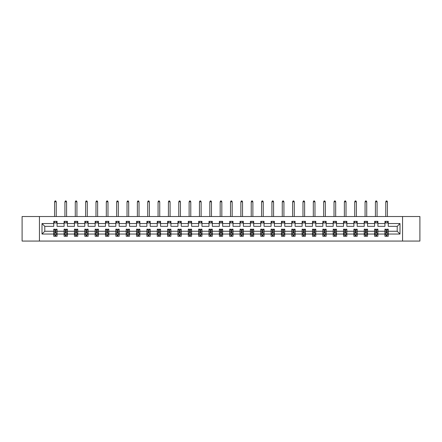 <?xml version="1.0" encoding="UTF-8"?>
<svg xmlns="http://www.w3.org/2000/svg" width="442" height="442" viewBox="0 0 442 442"><rect width="100%" height="100%" fill="white"/><g stroke="black" fill="none" stroke-linecap="round" stroke-linejoin="round"><path stroke-width="0.66" d="M402.552 216.519L22.1 216.519L22.1 241.067L419.9 241.067L419.9 216.519L402.552 216.519L402.552 241.067M388.253 234.039L388.253 231.249L397.209 231.249L399.999 234.039L388.253 234.039L388.253 236.26L386.993 236.26L386.993 234.569M39.449 241.067L39.449 216.519M384.938 234.039L377.904 234.039L377.904 231.249L384.938 231.249L384.938 236.26L388.253 236.26L388.253 234.487L387.628 234.487M377.904 234.039L377.904 236.26L376.645 236.26L376.645 234.569M374.589 234.039L367.556 234.039L367.556 231.249L374.589 231.249L374.589 236.26L377.904 236.26L377.904 234.487L377.28 234.487M367.556 234.039L367.556 236.26L366.296 236.26L366.296 234.569M364.236 234.039L357.202 234.039L357.202 231.249L364.236 231.249L364.236 236.26L367.556 236.26L367.556 234.487L366.932 234.487M357.202 234.039L357.202 236.26L355.943 236.26L355.943 234.569M353.887 234.039L346.854 234.039L346.854 231.249L353.887 231.249L353.887 236.26L357.202 236.26L357.202 234.487L356.583 234.487M346.854 234.039L346.854 236.26L345.594 236.26L345.594 234.569M343.539 234.039L336.506 234.039L336.506 231.249L343.539 231.249L343.539 236.26L346.854 236.26L346.854 234.487L346.23 234.487M336.506 234.039L336.506 236.26L335.246 236.26L335.246 234.569M333.191 234.039L326.157 234.039L326.157 231.249L333.191 231.249L333.191 236.26L336.506 236.26L336.506 234.487L335.881 234.487M326.157 234.039L326.157 236.26L324.898 236.26L324.898 234.569M322.837 234.039L315.803 234.039L315.803 231.249L322.837 231.249L322.837 236.26L326.157 236.26L326.157 234.487L325.533 234.487M315.803 234.039L315.803 236.26L314.544 236.26L314.544 234.569M312.488 234.039L305.455 234.039L305.455 231.249L312.488 231.249L312.488 236.26L315.803 236.26L315.803 234.487L315.185 234.487M305.455 234.039L305.455 236.26L304.195 236.26L304.195 234.569M302.14 234.039L295.107 234.039L295.107 231.249L302.14 231.249L302.14 236.26L305.455 236.26L305.455 234.487L304.831 234.487M295.107 234.039L295.107 236.26L293.847 236.26L293.847 234.569M291.792 234.039L284.758 234.039L284.758 231.249L291.792 231.249L291.792 236.26L295.107 236.26L295.107 234.487L294.483 234.487M284.758 234.039L284.758 236.26L283.499 236.26L283.499 234.569M281.438 234.039L274.405 234.039L274.405 231.249L281.438 231.249L281.438 236.26L284.758 236.26L284.758 234.487L284.134 234.487M274.405 234.039L274.405 236.26L273.145 236.26L273.145 234.569M271.09 234.039L264.056 234.039L264.056 231.249L271.09 231.249L271.09 236.26L274.405 236.26L274.405 234.487L273.786 234.487M264.056 234.039L264.056 236.26L262.797 236.26L262.797 234.569M260.741 234.039L253.708 234.039L253.708 231.249L260.741 231.249L260.741 236.26L264.056 236.26L264.056 234.487L263.432 234.487M253.708 234.039L253.708 236.26L252.448 236.26L252.448 234.569M250.393 234.039L243.36 234.039L243.36 231.249L250.393 231.249L250.393 236.26L253.708 236.26L253.708 234.487L253.084 234.487M243.36 234.039L243.36 236.26L242.1 236.26L242.1 234.569M240.039 234.039L233.006 234.039L233.006 231.249L240.039 231.249L240.039 236.26L243.36 236.26L243.36 234.487L242.735 234.487M233.006 234.039L233.006 236.26L231.746 236.26L231.746 234.569M229.691 234.039L222.657 234.039L222.657 231.249L229.691 231.249L229.691 236.26L233.006 236.26L233.006 234.487L232.387 234.487M222.657 234.039L222.657 236.26L221.398 236.26L221.398 234.569M219.343 234.039L212.309 234.039L212.309 231.249L219.343 231.249L219.343 236.26L222.657 236.26L222.657 234.487L222.033 234.487M212.309 234.039L212.309 236.26L211.049 236.26L211.049 234.569M208.994 234.039L201.961 234.039L201.961 231.249L208.994 231.249L208.994 236.26L212.309 236.26L212.309 234.487L211.685 234.487M201.961 234.039L201.961 236.26L200.701 236.26L200.701 234.569M198.64 234.039L191.607 234.039L191.607 231.249L198.64 231.249L198.64 236.26L201.961 236.26L201.961 234.487L201.337 234.487M191.607 234.039L191.607 236.26L190.347 236.26L190.347 234.569M188.292 234.039L181.259 234.039L181.259 231.249L188.292 231.249L188.292 236.26L191.607 236.26L191.607 234.487L190.988 234.487M181.259 234.039L181.259 236.26L179.999 236.26L179.999 234.569M177.944 234.039L170.91 234.039L170.91 231.249L177.944 231.249L177.944 236.26L181.259 236.26L181.259 234.487L180.634 234.487M170.91 234.039L170.91 236.26L169.651 236.26L169.651 234.569M167.595 234.039L160.562 234.039L160.562 231.249L167.595 231.249L167.595 236.26L170.91 236.26L170.91 234.487L170.286 234.487M160.562 234.039L160.562 236.26L159.302 236.26L159.302 234.569M157.242 234.039L150.208 234.039L150.208 231.249L157.242 231.249L157.242 236.26L160.562 236.26L160.562 234.487L159.938 234.487M150.208 234.039L150.208 236.26L148.948 236.26L148.948 234.569M146.893 234.039L139.86 234.039L139.86 231.249L146.893 231.249L146.893 236.26L150.208 236.26L150.208 234.487L149.589 234.487M139.86 234.039L139.86 236.26L138.6 236.26L138.6 234.569M136.545 234.039L129.512 234.039L129.512 231.249L136.545 231.249L136.545 236.26L139.86 236.26L139.86 234.487L139.236 234.487M129.512 234.039L129.512 236.26L128.252 236.26L128.252 234.569M126.197 234.039L119.163 234.039L119.163 231.249L126.197 231.249L126.197 236.26L129.512 236.26L129.512 234.487L128.887 234.487M119.163 234.039L119.163 236.26L117.904 236.26L117.904 234.569M115.843 234.039L108.809 234.039L108.809 231.249L115.843 231.249L115.843 236.26L119.163 236.26L119.163 234.487L118.539 234.487M108.809 234.039L108.809 236.26L107.55 236.26L107.55 234.569M105.494 234.039L98.461 234.039L98.461 231.249L105.494 231.249L105.494 236.26L108.809 236.26L108.809 234.487L108.191 234.487M98.461 234.039L98.461 236.26L97.201 236.26L97.201 234.569M95.146 234.039L88.113 234.039L88.113 231.249L95.146 231.249L95.146 236.26L98.461 236.26L98.461 234.487L97.837 234.487M88.113 234.039L88.113 236.26L86.853 236.26L86.853 234.569M84.798 234.039L77.764 234.039L77.764 231.249L84.798 231.249L84.798 236.26L88.113 236.26L88.113 234.487L87.488 234.487M77.764 234.039L77.764 236.26L76.505 236.26L76.505 234.569M74.444 234.039L67.411 234.039L67.411 231.249L74.444 231.249L74.444 236.26L77.764 236.26L77.764 234.487L77.14 234.487M67.411 234.039L67.411 236.26L66.151 236.26L66.151 234.569M64.096 234.039L57.062 234.039L57.062 231.249L64.096 231.249L64.096 236.26L67.411 236.26L67.411 234.487L66.792 234.487M57.062 234.039L57.062 236.26L55.803 236.26L55.803 234.569M53.747 234.039L42.001 234.039L42.001 223.553L53.747 223.553L53.747 226.343L44.791 226.343L44.791 231.249L53.747 231.249L53.747 236.26L57.062 236.26L57.062 234.487L56.438 234.487M57.062 223.553L64.096 223.553L64.096 226.343L57.062 226.343L57.062 221.332L53.747 221.332L53.747 223.553M67.411 223.553L74.444 223.553L74.444 226.343L67.411 226.343L67.411 221.332L64.096 221.332L64.096 223.553M77.764 223.553L84.798 223.553L84.798 226.343L77.764 226.343L77.764 221.332L74.444 221.332L74.444 223.553M88.113 223.553L95.146 223.553L95.146 226.343L88.113 226.343L88.113 221.332L84.798 221.332L84.798 223.553M98.461 223.553L105.494 223.553L105.494 226.343L98.461 226.343L98.461 221.332L95.146 221.332L95.146 223.553M108.809 223.553L115.843 223.553L115.843 226.343L108.809 226.343L108.809 221.332L105.494 221.332L105.494 223.553M119.163 223.553L126.197 223.553L126.197 226.343L119.163 226.343L119.163 221.332L115.843 221.332L115.843 223.553M129.512 223.553L136.545 223.553L136.545 226.343L129.512 226.343L129.512 221.332L126.197 221.332L126.197 223.553M139.86 223.553L146.893 223.553L146.893 226.343L139.86 226.343L139.86 221.332L136.545 221.332L136.545 223.553M150.208 223.553L157.242 223.553L157.242 226.343L150.208 226.343L150.208 221.332L146.893 221.332L146.893 223.553M160.562 223.553L167.595 223.553L167.595 226.343L160.562 226.343L160.562 221.332L157.242 221.332L157.242 223.553M170.91 223.553L177.944 223.553L177.944 226.343L170.91 226.343L170.91 221.332L167.595 221.332L167.595 223.553M181.259 223.553L188.292 223.553L188.292 226.343L181.259 226.343L181.259 221.332L177.944 221.332L177.944 223.553M191.607 223.553L198.64 223.553L198.64 226.343L191.607 226.343L191.607 221.332L188.292 221.332L188.292 223.553M201.961 223.553L208.994 223.553L208.994 226.343L201.961 226.343L201.961 221.332L198.64 221.332L198.64 223.553M212.309 223.553L219.343 223.553L219.343 226.343L212.309 226.343L212.309 221.332L208.994 221.332L208.994 223.553M222.657 223.553L229.691 223.553L229.691 226.343L222.657 226.343L222.657 221.332L219.343 221.332L219.343 223.553M233.006 223.553L240.039 223.553L240.039 226.343L233.006 226.343L233.006 221.332L229.691 221.332L229.691 223.553M243.36 223.553L250.393 223.553L250.393 226.343L243.36 226.343L243.36 221.332L240.039 221.332L240.039 223.553M253.708 223.553L260.741 223.553L260.741 226.343L253.708 226.343L253.708 221.332L250.393 221.332L250.393 223.553M264.056 223.553L271.09 223.553L271.09 226.343L264.056 226.343L264.056 221.332L260.741 221.332L260.741 223.553M274.405 223.553L281.438 223.553L281.438 226.343L274.405 226.343L274.405 221.332L271.09 221.332L271.09 223.553M284.758 223.553L291.792 223.553L291.792 226.343L284.758 226.343L284.758 221.332L281.438 221.332L281.438 223.553M295.107 223.553L302.14 223.553L302.14 226.343L295.107 226.343L295.107 221.332L291.792 221.332L291.792 223.553M305.455 223.553L312.488 223.553L312.488 226.343L305.455 226.343L305.455 221.332L302.14 221.332L302.14 223.553M315.803 223.553L322.837 223.553L322.837 226.343L315.803 226.343L315.803 221.332L312.488 221.332L312.488 223.553M326.157 223.553L333.191 223.553L333.191 226.343L326.157 226.343L326.157 221.332L322.837 221.332L322.837 223.553M336.506 223.553L343.539 223.553L343.539 226.343L336.506 226.343L336.506 221.332L333.191 221.332L333.191 223.553M346.854 223.553L353.887 223.553L353.887 226.343L346.854 226.343L346.854 221.332L343.539 221.332L343.539 223.553M357.202 223.553L364.236 223.553L364.236 226.343L357.202 226.343L357.202 221.332L353.887 221.332L353.887 223.553M367.556 223.553L374.589 223.553L374.589 226.343L367.556 226.343L367.556 221.332L364.236 221.332L364.236 223.553M377.904 223.553L384.938 223.553L384.938 226.343L377.904 226.343L377.904 221.332L374.589 221.332L374.589 223.553M397.209 231.249L397.209 226.343L388.253 226.343L388.253 221.332L384.938 221.332L384.938 223.553M388.253 223.553L399.999 223.553L399.999 234.039M42.001 223.553L44.791 226.343M384.938 222.989L388.253 222.989M374.589 222.989L377.904 222.989M364.236 222.989L367.556 222.989M353.887 222.989L357.202 222.989M343.539 222.989L346.854 222.989M333.191 222.989L336.506 222.989M322.837 222.989L326.157 222.989M312.488 222.989L315.803 222.989M302.14 222.989L305.455 222.989M291.792 222.989L295.107 222.989M281.438 222.989L284.758 222.989M271.09 222.989L274.405 222.989M260.741 222.989L264.056 222.989M250.393 222.989L253.708 222.989M240.039 222.989L243.36 222.989M229.691 222.989L233.006 222.989M219.343 222.989L222.657 222.989M208.994 222.989L212.309 222.989M198.64 222.989L201.961 222.989M188.292 222.989L191.607 222.989M177.944 222.989L181.259 222.989M167.595 222.989L170.91 222.989M157.242 222.989L160.562 222.989M146.893 222.989L150.208 222.989M136.545 222.989L139.86 222.989M126.197 222.989L129.512 222.989M115.843 222.989L119.163 222.989M105.494 222.989L108.809 222.989M95.146 222.989L98.461 222.989M84.798 222.989L88.113 222.989M74.444 222.989L77.764 222.989M64.096 222.989L67.411 222.989M53.747 222.989L57.062 222.989M55.007 234.603L55.803 234.603M65.355 234.603L66.151 234.603M75.704 234.603L76.505 234.603M86.057 234.603L86.853 234.603M96.406 234.603L97.201 234.603M106.754 234.603L107.55 234.603M117.102 234.603L117.904 234.603M127.456 234.603L128.252 234.603M137.805 234.603L138.6 234.603M148.153 234.603L148.948 234.603M158.501 234.603L159.302 234.603M168.855 234.603L169.651 234.603M179.203 234.603L179.999 234.603M189.552 234.603L190.347 234.603M199.9 234.603L200.701 234.603M210.254 234.603L211.049 234.603M220.602 234.603L221.398 234.603M230.951 234.603L231.746 234.603M241.299 234.603L242.1 234.603M251.653 234.603L252.448 234.603M262.001 234.603L262.797 234.603M272.349 234.603L273.145 234.603M282.698 234.603L283.499 234.603M293.052 234.603L293.847 234.603M303.4 234.603L304.195 234.603M313.748 234.603L314.544 234.603M324.096 234.603L324.898 234.603M334.45 234.603L335.246 234.603M344.799 234.603L345.594 234.603M355.147 234.603L355.943 234.603M365.495 234.603L366.296 234.603M375.849 234.603L376.645 234.603M386.197 234.603L386.993 234.603M44.791 231.249L42.001 234.039M399.999 223.553L397.209 226.343M55.007 235.398L55.803 235.398M57.062 230.028L57.062 229.194L55.803 229.194L55.803 230.028L57.062 230.028L57.062 231.249M53.747 231.249L53.747 229.194L55.007 229.194L55.007 232.741L55.803 232.741L55.803 230.028M54.372 234.487L53.747 234.487L53.747 236.26L55.007 236.26L55.007 234.569M53.747 233.238L54.41 234.569L56.399 234.569L57.062 233.238M56.233 222.989L56.233 221.332M56.233 216.519L56.233 201.795L54.576 201.795L54.576 216.519M54.576 222.989L54.576 221.332M54.576 201.795L55.073 200.933L55.736 200.933L56.233 201.795M65.355 235.398L66.151 235.398M67.411 230.028L67.411 229.194L66.151 229.194L66.151 230.028L67.411 230.028L67.411 231.249M64.096 231.249L64.096 229.194L65.355 229.194L65.355 232.741L66.151 232.741L66.151 230.028M64.72 234.487L64.096 234.487L64.096 236.26L65.355 236.26L65.355 234.569M64.096 233.238L64.759 234.569L66.748 234.569L67.411 233.238M66.582 222.989L66.582 221.332M66.582 216.519L66.582 201.795L64.924 201.795L64.924 216.519M64.924 222.989L64.924 221.332M64.924 201.795L65.422 200.933L66.085 200.933L66.582 201.795M75.704 235.398L76.505 235.398M77.764 230.028L77.764 229.194L76.505 229.194L76.505 230.028L77.764 230.028L77.764 231.249M74.444 231.249L74.444 229.194L75.704 229.194L75.704 232.741L76.505 232.741L76.505 230.028M75.068 234.487L74.444 234.487L74.444 236.26L75.704 236.26L75.704 234.569M74.444 233.238L75.107 234.569L77.101 234.569L77.764 233.238M76.936 222.989L76.936 221.332M76.936 216.519L76.936 201.795L75.273 201.795L75.273 216.519M75.273 222.989L75.273 221.332M75.273 201.795L75.77 200.933L76.438 200.933L76.936 201.795M86.057 235.398L86.853 235.398M88.113 230.028L88.113 229.194L86.853 229.194L86.853 230.028L88.113 230.028L88.113 231.249M84.798 231.249L84.798 229.194L86.057 229.194L86.057 232.741L86.853 232.741L86.853 230.028M85.416 234.487L84.798 234.487L84.798 236.26L86.057 236.26L86.057 234.569M84.798 233.238L85.461 234.569L87.45 234.569L88.113 233.238M87.284 222.989L87.284 221.332M87.284 216.519L87.284 201.795L85.626 201.795L85.626 216.519M85.626 222.989L85.626 221.332M85.626 201.795L86.124 200.933L86.787 200.933L87.284 201.795M96.406 235.398L97.201 235.398M98.461 230.028L98.461 229.194L97.201 229.194L97.201 230.028L98.461 230.028L98.461 231.249M95.146 231.249L95.146 229.194L96.406 229.194L96.406 232.741L97.201 232.741L97.201 230.028M95.77 234.487L95.146 234.487L95.146 236.26L96.406 236.26L96.406 234.569M95.146 233.238L95.809 234.569L97.798 234.569L98.461 233.238M97.632 222.989L97.632 221.332M97.632 216.519L97.632 201.795L95.975 201.795L95.975 216.519M95.975 222.989L95.975 221.332M95.975 201.795L96.472 200.933L97.135 200.933L97.632 201.795M106.754 235.398L107.55 235.398M108.809 230.028L108.809 229.194L107.55 229.194L107.55 230.028L108.809 230.028L108.809 231.249M105.494 231.249L105.494 229.194L106.754 229.194L106.754 232.741L107.55 232.741L107.55 230.028M106.119 234.487L105.494 234.487L105.494 236.26L106.754 236.26L106.754 234.569M105.494 233.238L106.157 234.569L108.146 234.569L108.809 233.238M107.981 222.989L107.981 221.332M107.981 216.519L107.981 201.795L106.323 201.795L106.323 216.519M106.323 222.989L106.323 221.332M106.323 201.795L106.82 200.933L107.483 200.933L107.981 201.795M117.102 235.398L117.904 235.398M119.163 230.028L119.163 229.194L117.904 229.194L117.904 230.028L119.163 230.028L119.163 231.249M115.843 231.249L115.843 229.194L117.102 229.194L117.102 232.741L117.904 232.741L117.904 230.028M116.467 234.487L115.843 234.487L115.843 236.26L117.102 236.26L117.102 234.569M115.843 233.238L116.506 234.569L118.5 234.569L119.163 233.238M118.334 222.989L118.334 221.332M118.334 216.519L118.334 201.795L116.671 201.795L116.671 216.519M116.671 222.989L116.671 221.332M116.671 201.795L117.169 200.933L117.837 200.933L118.334 201.795M127.456 235.398L128.252 235.398M129.512 230.028L129.512 229.194L128.252 229.194L128.252 230.028L129.512 230.028L129.512 231.249M126.197 231.249L126.197 229.194L127.456 229.194L127.456 232.741L128.252 232.741L128.252 230.028M126.815 234.487L126.197 234.487L126.197 236.26L127.456 236.26L127.456 234.569M126.197 233.238L126.86 234.569L128.849 234.569L129.512 233.238M128.683 222.989L128.683 221.332M128.683 216.519L128.683 201.795L127.025 201.795L127.025 216.519M127.025 222.989L127.025 221.332M127.025 201.795L127.523 200.933L128.186 200.933L128.683 201.795M137.805 235.398L138.6 235.398M139.86 230.028L139.86 229.194L138.6 229.194L138.6 230.028L139.86 230.028L139.86 231.249M136.545 231.249L136.545 229.194L137.805 229.194L137.805 232.741L138.6 232.741L138.6 230.028M137.169 234.487L136.545 234.487L136.545 236.26L137.805 236.26L137.805 234.569M136.545 233.238L137.208 234.569L139.197 234.569L139.86 233.238M139.031 222.989L139.031 221.332M139.031 216.519L139.031 201.795L137.374 201.795L137.374 216.519M137.374 222.989L137.374 221.332M137.374 201.795L137.871 200.933L138.534 200.933L139.031 201.795M148.153 235.398L148.948 235.398M150.208 230.028L150.208 229.194L148.948 229.194L148.948 230.028L150.208 230.028L150.208 231.249M146.893 231.249L146.893 229.194L148.153 229.194L148.153 232.741L148.948 232.741L148.948 230.028M147.517 234.487L146.893 234.487L146.893 236.26L148.153 236.26L148.153 234.569M146.893 233.238L147.556 234.569L149.545 234.569L150.208 233.238M149.379 222.989L149.379 221.332M149.379 216.519L149.379 201.795L147.722 201.795L147.722 216.519M147.722 222.989L147.722 221.332M147.722 201.795L148.219 200.933L148.882 200.933L149.379 201.795M158.501 235.398L159.302 235.398M160.562 230.028L160.562 229.194L159.302 229.194L159.302 230.028L160.562 230.028L160.562 231.249M157.242 231.249L157.242 229.194L158.501 229.194L158.501 232.741L159.302 232.741L159.302 230.028M157.866 234.487L157.242 234.487L157.242 236.26L158.501 236.26L158.501 234.569M157.242 233.238L157.905 234.569L159.899 234.569L160.562 233.238M159.733 222.989L159.733 221.332M159.733 216.519L159.733 201.795L158.07 201.795L158.07 216.519M158.07 222.989L158.07 221.332M158.07 201.795L158.567 200.933L159.236 200.933L159.733 201.795M168.855 235.398L169.651 235.398M170.91 230.028L170.91 229.194L169.651 229.194L169.651 230.028L170.91 230.028L170.91 231.249M167.595 231.249L167.595 229.194L168.855 229.194L168.855 232.741L169.651 232.741L169.651 230.028M168.214 234.487L167.595 234.487L167.595 236.26L168.855 236.26L168.855 234.569M167.595 233.238L168.258 234.569L170.247 234.569L170.91 233.238M170.082 222.989L170.082 221.332M170.082 216.519L170.082 201.795L168.424 201.795L168.424 216.519M168.424 222.989L168.424 221.332M168.424 201.795L168.921 200.933L169.584 200.933L170.082 201.795M179.203 235.398L179.999 235.398M181.259 230.028L181.259 229.194L179.999 229.194L179.999 230.028L181.259 230.028L181.259 231.249M177.944 231.249L177.944 229.194L179.203 229.194L179.203 232.741L179.999 232.741L179.999 230.028M178.568 234.487L177.944 234.487L177.944 236.26L179.203 236.26L179.203 234.569M177.944 233.238L178.607 234.569L180.596 234.569L181.259 233.238M180.43 222.989L180.43 221.332M180.43 216.519L180.43 201.795L178.772 201.795L178.772 216.519M178.772 222.989L178.772 221.332M178.772 201.795L179.27 200.933L179.933 200.933L180.43 201.795M189.552 235.398L190.347 235.398M191.607 230.028L191.607 229.194L190.347 229.194L190.347 230.028L191.607 230.028L191.607 231.249M188.292 231.249L188.292 229.194L189.552 229.194L189.552 232.741L190.347 232.741L190.347 230.028M188.916 234.487L188.292 234.487L188.292 236.26L189.552 236.26L189.552 234.569M188.292 233.238L188.955 234.569L190.944 234.569L191.607 233.238M190.778 222.989L190.778 221.332M190.778 216.519L190.778 201.795L189.121 201.795L189.121 216.519M189.121 222.989L189.121 221.332M189.121 201.795L189.618 200.933L190.281 200.933L190.778 201.795M199.9 235.398L200.701 235.398M201.961 230.028L201.961 229.194L200.701 229.194L200.701 230.028L201.961 230.028L201.961 231.249M198.64 231.249L198.64 229.194L199.9 229.194L199.9 232.741L200.701 232.741L200.701 230.028M199.265 234.487L198.64 234.487L198.64 236.26L199.9 236.26L199.9 234.569M198.64 233.238L199.303 234.569L201.298 234.569L201.961 233.238M201.132 222.989L201.132 221.332M201.132 216.519L201.132 201.795L199.469 201.795L199.469 216.519M199.469 222.989L199.469 221.332M199.469 201.795L199.966 200.933L200.635 200.933L201.132 201.795M210.254 235.398L211.049 235.398M212.309 230.028L212.309 229.194L211.049 229.194L211.049 230.028L212.309 230.028L212.309 231.249M208.994 231.249L208.994 229.194L210.254 229.194L210.254 232.741L211.049 232.741L211.049 230.028M209.613 234.487L208.994 234.487L208.994 236.26L210.254 236.26L210.254 234.569M208.994 233.238L209.657 234.569L211.646 234.569L212.309 233.238M211.48 222.989L211.48 221.332M211.48 216.519L211.48 201.795L209.823 201.795L209.823 216.519M209.823 222.989L209.823 221.332M209.823 201.795L210.32 200.933L210.983 200.933L211.48 201.795M220.602 235.398L221.398 235.398M222.657 230.028L222.657 229.194L221.398 229.194L221.398 230.028L222.657 230.028L222.657 231.249M219.343 231.249L219.343 229.194L220.602 229.194L220.602 232.741L221.398 232.741L221.398 230.028M219.967 234.487L219.343 234.487L219.343 236.26L220.602 236.26L220.602 234.569M219.343 233.238L220.005 234.569L221.995 234.569L222.657 233.238M221.829 222.989L221.829 221.332M221.829 216.519L221.829 201.795L220.171 201.795L220.171 216.519M220.171 222.989L220.171 221.332M220.171 201.795L220.668 200.933L221.332 200.933L221.829 201.795M230.951 235.398L231.746 235.398M233.006 230.028L233.006 229.194L231.746 229.194L231.746 230.028L233.006 230.028L233.006 231.249M229.691 231.249L229.691 229.194L230.951 229.194L230.951 232.741L231.746 232.741L231.746 230.028M230.315 234.487L229.691 234.487L229.691 236.26L230.951 236.26L230.951 234.569M229.691 233.238L230.354 234.569L232.343 234.569L233.006 233.238M232.177 222.989L232.177 221.332M232.177 216.519L232.177 201.795L230.52 201.795L230.52 216.519M230.52 222.989L230.52 221.332M230.52 201.795L231.017 200.933L231.68 200.933L232.177 201.795M241.299 235.398L242.1 235.398M243.36 230.028L243.36 229.194L242.1 229.194L242.1 230.028L243.36 230.028L243.36 231.249M240.039 231.249L240.039 229.194L241.299 229.194L241.299 232.741L242.1 232.741L242.1 230.028M240.663 234.487L240.039 234.487L240.039 236.26L241.299 236.26L241.299 234.569M240.039 233.238L240.702 234.569L242.697 234.569L243.36 233.238M242.531 222.989L242.531 221.332M242.531 216.519L242.531 201.795L240.868 201.795L240.868 216.519M240.868 222.989L240.868 221.332M240.868 201.795L241.365 200.933L242.034 200.933L242.531 201.795M251.653 235.398L252.448 235.398M253.708 230.028L253.708 229.194L252.448 229.194L252.448 230.028L253.708 230.028L253.708 231.249M250.393 231.249L250.393 229.194L251.653 229.194L251.653 232.741L252.448 232.741L252.448 230.028M251.012 234.487L250.393 234.487L250.393 236.26L251.653 236.26L251.653 234.569M250.393 233.238L251.056 234.569L253.045 234.569L253.708 233.238M252.879 222.989L252.879 221.332M252.879 216.519L252.879 201.795L251.222 201.795L251.222 216.519M251.222 222.989L251.222 221.332M251.222 201.795L251.719 200.933L252.382 200.933L252.879 201.795M262.001 235.398L262.797 235.398M264.056 230.028L264.056 229.194L262.797 229.194L262.797 230.028L264.056 230.028L264.056 231.249M260.741 231.249L260.741 229.194L262.001 229.194L262.001 232.741L262.797 232.741L262.797 230.028M261.366 234.487L260.741 234.487L260.741 236.26L262.001 236.26L262.001 234.569M260.741 233.238L261.404 234.569L263.393 234.569L264.056 233.238M263.228 222.989L263.228 221.332M263.228 216.519L263.228 201.795L261.57 201.795L261.57 216.519M261.57 222.989L261.57 221.332M261.57 201.795L262.067 200.933L262.73 200.933L263.228 201.795M272.349 235.398L273.145 235.398M274.405 230.028L274.405 229.194L273.145 229.194L273.145 230.028L274.405 230.028L274.405 231.249M271.09 231.249L271.09 229.194L272.349 229.194L272.349 232.741L273.145 232.741L273.145 230.028M271.714 234.487L271.09 234.487L271.09 236.26L272.349 236.26L272.349 234.569M271.09 233.238L271.753 234.569L273.742 234.569L274.405 233.238M273.576 222.989L273.576 221.332M273.576 216.519L273.576 201.795L271.918 201.795L271.918 216.519M271.918 222.989L271.918 221.332M271.918 201.795L272.416 200.933L273.079 200.933L273.576 201.795M282.698 235.398L283.499 235.398M284.758 230.028L284.758 229.194L283.499 229.194L283.499 230.028L284.758 230.028L284.758 231.249M281.438 231.249L281.438 229.194L282.698 229.194L282.698 232.741L283.499 232.741L283.499 230.028M282.062 234.487L281.438 234.487L281.438 236.26L282.698 236.26L282.698 234.569M281.438 233.238L282.101 234.569L284.096 234.569L284.758 233.238M283.93 222.989L283.93 221.332M283.93 216.519L283.93 201.795L282.267 201.795L282.267 216.519M282.267 222.989L282.267 221.332M282.267 201.795L282.764 200.933L283.433 200.933L283.93 201.795M293.052 235.398L293.847 235.398M295.107 230.028L295.107 229.194L293.847 229.194L293.847 230.028L295.107 230.028L295.107 231.249M291.792 231.249L291.792 229.194L293.052 229.194L293.052 232.741L293.847 232.741L293.847 230.028M292.411 234.487L291.792 234.487L291.792 236.26L293.052 236.26L293.052 234.569M291.792 233.238L292.455 234.569L294.444 234.569L295.107 233.238M294.278 222.989L294.278 221.332M294.278 216.519L294.278 201.795L292.621 201.795L292.621 216.519M292.621 222.989L292.621 221.332M292.621 201.795L293.118 200.933L293.781 200.933L294.278 201.795M303.4 235.398L304.195 235.398M305.455 230.028L305.455 229.194L304.195 229.194L304.195 230.028L305.455 230.028L305.455 231.249M302.14 231.249L302.14 229.194L303.4 229.194L303.4 232.741L304.195 232.741L304.195 230.028M302.764 234.487L302.14 234.487L302.14 236.26L303.4 236.26L303.4 234.569M302.14 233.238L302.803 234.569L304.792 234.569L305.455 233.238M304.626 222.989L304.626 221.332M304.626 216.519L304.626 201.795L302.969 201.795L302.969 216.519M302.969 222.989L302.969 221.332M302.969 201.795L303.466 200.933L304.129 200.933L304.626 201.795M313.748 235.398L314.544 235.398M315.803 230.028L315.803 229.194L314.544 229.194L314.544 230.028L315.803 230.028L315.803 231.249M312.488 231.249L312.488 229.194L313.748 229.194L313.748 232.741L314.544 232.741L314.544 230.028M313.113 234.487L312.488 234.487L312.488 236.26L313.748 236.26L313.748 234.569M312.488 233.238L313.151 234.569L315.14 234.569L315.803 233.238M314.975 222.989L314.975 221.332M314.975 216.519L314.975 201.795L313.317 201.795L313.317 216.519M313.317 222.989L313.317 221.332M313.317 201.795L313.814 200.933L314.477 200.933L314.975 201.795M324.096 235.398L324.898 235.398M326.157 230.028L326.157 229.194L324.898 229.194L324.898 230.028L326.157 230.028L326.157 231.249M322.837 231.249L322.837 229.194L324.096 229.194L324.096 232.741L324.898 232.741L324.898 230.028M323.461 234.487L322.837 234.487L322.837 236.26L324.096 236.26L324.096 234.569M322.837 233.238L323.5 234.569L325.494 234.569L326.157 233.238M325.329 222.989L325.329 221.332M325.329 216.519L325.329 201.795L323.666 201.795L323.666 216.519M323.666 222.989L323.666 221.332M323.666 201.795L324.163 200.933L324.831 200.933L325.329 201.795M334.45 235.398L335.246 235.398M336.506 230.028L336.506 229.194L335.246 229.194L335.246 230.028L336.506 230.028L336.506 231.249M333.191 231.249L333.191 229.194L334.45 229.194L334.45 232.741L335.246 232.741L335.246 230.028M333.809 234.487L333.191 234.487L333.191 236.26L334.45 236.26L334.45 234.569M333.191 233.238L333.854 234.569L335.843 234.569L336.506 233.238M335.677 222.989L335.677 221.332M335.677 216.519L335.677 201.795L334.019 201.795L334.019 216.519M334.019 222.989L334.019 221.332M334.019 201.795L334.517 200.933L335.18 200.933L335.677 201.795M344.799 235.398L345.594 235.398M346.854 230.028L346.854 229.194L345.594 229.194L345.594 230.028L346.854 230.028L346.854 231.249M343.539 231.249L343.539 229.194L344.799 229.194L344.799 232.741L345.594 232.741L345.594 230.028M344.163 234.487L343.539 234.487L343.539 236.26L344.799 236.26L344.799 234.569M343.539 233.238L344.202 234.569L346.191 234.569L346.854 233.238M346.025 222.989L346.025 221.332M346.025 216.519L346.025 201.795L344.368 201.795L344.368 216.519M344.368 222.989L344.368 221.332M344.368 201.795L344.865 200.933L345.528 200.933L346.025 201.795M355.147 235.398L355.943 235.398M357.202 230.028L357.202 229.194L355.943 229.194L355.943 230.028L357.202 230.028L357.202 231.249M353.887 231.249L353.887 229.194L355.147 229.194L355.147 232.741L355.943 232.741L355.943 230.028M354.512 234.487L353.887 234.487L353.887 236.26L355.147 236.26L355.147 234.569M353.887 233.238L354.55 234.569L356.539 234.569L357.202 233.238M356.374 222.989L356.374 221.332M356.374 216.519L356.374 201.795L354.716 201.795L354.716 216.519M354.716 222.989L354.716 221.332M354.716 201.795L355.213 200.933L355.876 200.933L356.374 201.795M365.495 235.398L366.296 235.398M367.556 230.028L367.556 229.194L366.296 229.194L366.296 230.028L367.556 230.028L367.556 231.249M364.236 231.249L364.236 229.194L365.495 229.194L365.495 232.741L366.296 232.741L366.296 230.028M364.86 234.487L364.236 234.487L364.236 236.26L365.495 236.26L365.495 234.569M364.236 233.238L364.899 234.569L366.893 234.569L367.556 233.238M366.727 222.989L366.727 221.332M366.727 216.519L366.727 201.795L365.064 201.795L365.064 216.519M365.064 222.989L365.064 221.332M365.064 201.795L365.562 200.933L366.23 200.933L366.727 201.795M375.849 235.398L376.645 235.398M377.904 230.028L377.904 229.194L376.645 229.194L376.645 230.028L377.904 230.028L377.904 231.249M374.589 231.249L374.589 229.194L375.849 229.194L375.849 232.741L376.645 232.741L376.645 230.028M375.208 234.487L374.589 234.487L374.589 236.26L375.849 236.26L375.849 234.569M374.589 233.238L375.252 234.569L377.241 234.569L377.904 233.238M377.076 222.989L377.076 221.332M377.076 216.519L377.076 201.795L375.418 201.795L375.418 216.519M375.418 222.989L375.418 221.332M375.418 201.795L375.915 200.933L376.578 200.933L377.076 201.795M386.197 235.398L386.993 235.398M388.253 230.028L388.253 229.194L386.993 229.194L386.993 230.028L388.253 230.028L388.253 231.249M384.938 231.249L384.938 229.194L386.197 229.194L386.197 232.741L386.993 232.741L386.993 230.028M385.562 234.487L384.938 234.487L384.938 236.26L386.197 236.26L386.197 234.569M384.938 233.238L385.601 234.569L387.59 234.569L388.253 233.238M387.424 222.989L387.424 221.332M387.424 216.519L387.424 201.795L385.767 201.795L385.767 216.519M385.767 222.989L385.767 221.332M385.767 201.795L386.264 200.933L386.927 200.933L387.424 201.795M53.764 233.271L57.046 233.271M53.747 230.028L55.007 230.028M55.803 231.801L57.062 231.801M53.747 231.801L55.007 231.801M55.007 234.973L55.803 234.973M64.112 233.271L67.394 233.271M64.096 230.028L65.355 230.028M66.151 231.801L67.411 231.801M64.096 231.801L65.355 231.801M65.355 234.973L66.151 234.973M74.46 233.271L77.748 233.271M74.444 230.028L75.704 230.028M76.505 231.801L77.764 231.801M74.444 231.801L75.704 231.801M75.704 234.973L76.505 234.973M84.814 233.271L88.096 233.271M84.798 230.028L86.057 230.028M86.853 231.801L88.113 231.801M84.798 231.801L86.057 231.801M86.057 234.973L86.853 234.973M95.163 233.271L98.444 233.271M95.146 230.028L96.406 230.028M97.201 231.801L98.461 231.801M95.146 231.801L96.406 231.801M96.406 234.973L97.201 234.973M105.511 233.271L108.793 233.271M105.494 230.028L106.754 230.028M107.55 231.801L108.809 231.801M105.494 231.801L106.754 231.801M106.754 234.973L107.55 234.973M115.859 233.271L119.147 233.271M115.843 230.028L117.102 230.028M117.904 231.801L119.163 231.801M115.843 231.801L117.102 231.801M117.102 234.973L117.904 234.973M126.213 233.271L129.495 233.271M126.197 230.028L127.456 230.028M128.252 231.801L129.512 231.801M126.197 231.801L127.456 231.801M127.456 234.973L128.252 234.973M136.561 233.271L139.843 233.271M136.545 230.028L137.805 230.028M138.6 231.801L139.86 231.801M136.545 231.801L137.805 231.801M137.805 234.973L138.6 234.973M146.91 233.271L150.192 233.271M146.893 230.028L148.153 230.028M148.948 231.801L150.208 231.801M146.893 231.801L148.153 231.801M148.153 234.973L148.948 234.973M157.258 233.271L160.545 233.271M157.242 230.028L158.501 230.028M159.302 231.801L160.562 231.801M157.242 231.801L158.501 231.801M158.501 234.973L159.302 234.973M167.612 233.271L170.894 233.271M167.595 230.028L168.855 230.028M169.651 231.801L170.91 231.801M167.595 231.801L168.855 231.801M168.855 234.973L169.651 234.973M177.96 233.271L181.242 233.271M177.944 230.028L179.203 230.028M179.999 231.801L181.259 231.801M177.944 231.801L179.203 231.801M179.203 234.973L179.999 234.973M188.309 233.271L191.59 233.271M188.292 230.028L189.552 230.028M190.347 231.801L191.607 231.801M188.292 231.801L189.552 231.801M189.552 234.973L190.347 234.973M198.657 233.271L201.944 233.271M198.64 230.028L199.9 230.028M200.701 231.801L201.961 231.801M198.64 231.801L199.9 231.801M199.9 234.973L200.701 234.973M209.011 233.271L212.293 233.271M208.994 230.028L210.254 230.028M211.049 231.801L212.309 231.801M208.994 231.801L210.254 231.801M210.254 234.973L211.049 234.973M219.359 233.271L222.641 233.271M219.343 230.028L220.602 230.028M221.398 231.801L222.657 231.801M219.343 231.801L220.602 231.801M220.602 234.973L221.398 234.973M229.707 233.271L232.989 233.271M229.691 230.028L230.951 230.028M231.746 231.801L233.006 231.801M229.691 231.801L230.951 231.801M230.951 234.973L231.746 234.973M240.056 233.271L243.343 233.271M240.039 230.028L241.299 230.028M242.1 231.801L243.36 231.801M240.039 231.801L241.299 231.801M241.299 234.973L242.1 234.973M250.41 233.271L253.691 233.271M250.393 230.028L251.653 230.028M252.448 231.801L253.708 231.801M250.393 231.801L251.653 231.801M251.653 234.973L252.448 234.973M260.758 233.271L264.04 233.271M260.741 230.028L262.001 230.028M262.797 231.801L264.056 231.801M260.741 231.801L262.001 231.801M262.001 234.973L262.797 234.973M271.106 233.271L274.388 233.271M271.09 230.028L272.349 230.028M273.145 231.801L274.405 231.801M271.09 231.801L272.349 231.801M272.349 234.973L273.145 234.973M281.455 233.271L284.742 233.271M281.438 230.028L282.698 230.028M283.499 231.801L284.758 231.801M281.438 231.801L282.698 231.801M282.698 234.973L283.499 234.973M291.808 233.271L295.09 233.271M291.792 230.028L293.052 230.028M293.847 231.801L295.107 231.801M291.792 231.801L293.052 231.801M293.052 234.973L293.847 234.973M302.157 233.271L305.439 233.271M302.14 230.028L303.4 230.028M304.195 231.801L305.455 231.801M302.14 231.801L303.4 231.801M303.4 234.973L304.195 234.973M312.505 233.271L315.787 233.271M312.488 230.028L313.748 230.028M314.544 231.801L315.803 231.801M312.488 231.801L313.748 231.801M313.748 234.973L314.544 234.973M322.853 233.271L326.141 233.271M322.837 230.028L324.096 230.028M324.898 231.801L326.157 231.801M322.837 231.801L324.096 231.801M324.096 234.973L324.898 234.973M333.207 233.271L336.489 233.271M333.191 230.028L334.45 230.028M335.246 231.801L336.506 231.801M333.191 231.801L334.45 231.801M334.45 234.973L335.246 234.973M343.556 233.271L346.837 233.271M343.539 230.028L344.799 230.028M345.594 231.801L346.854 231.801M343.539 231.801L344.799 231.801M344.799 234.973L345.594 234.973M353.904 233.271L357.186 233.271M353.887 230.028L355.147 230.028M355.943 231.801L357.202 231.801M353.887 231.801L355.147 231.801M355.147 234.973L355.943 234.973M364.252 233.271L367.54 233.271M364.236 230.028L365.495 230.028M366.296 231.801L367.556 231.801M364.236 231.801L365.495 231.801M365.495 234.973L366.296 234.973M374.606 233.271L377.888 233.271M374.589 230.028L375.849 230.028M376.645 231.801L377.904 231.801M374.589 231.801L375.849 231.801M375.849 234.973L376.645 234.973M384.954 233.271L388.236 233.271M384.938 230.028L386.197 230.028M386.993 231.801L388.253 231.801M384.938 231.801L386.197 231.801M386.197 234.973L386.993 234.973"/></g></svg>
